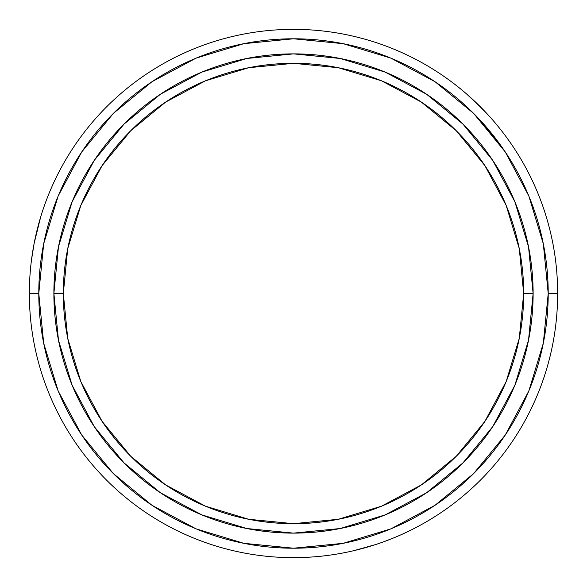 <?xml version="1.0" encoding="UTF-8"?>
<svg xmlns="http://www.w3.org/2000/svg" width="587" height="587" viewBox="0 0 587 587"><rect width="100%" height="100%" fill="white"/><g stroke="black" fill="none" stroke-linecap="round" stroke-linejoin="round"><path stroke-width="0.88" d="M53.879 293.5L63.315 293.5A230.185 230.185 0 0 1 293.5 63.315A230.185 230.185 0 0 1 523.685 293.5L519.268 338.406L506.163 381.587L484.891 421.385L456.268 456.268L421.385 484.891L381.587 506.163L338.406 519.268L293.5 523.685L248.595 519.268L205.413 506.163L165.615 484.891L130.732 456.268L102.109 421.385L80.837 381.587L67.732 338.406L63.315 293.5L67.732 248.595L80.837 205.413L102.109 165.615L130.732 130.732L165.615 102.109L205.413 80.837L248.595 67.732L293.5 63.315L338.406 67.732L381.587 80.837L421.385 102.109L456.268 130.732L484.891 165.615L506.163 205.413L519.268 248.595L523.685 293.5L533.121 293.5A239.621 239.621 0 0 0 293.5 53.879A239.621 239.621 0 0 0 53.879 293.5A239.621 239.621 0 0 1 293.5 53.879A239.621 239.621 0 0 1 533.121 293.5L523.685 293.5A230.185 230.185 0 0 1 293.5 523.685A230.185 230.185 0 0 1 63.315 293.5L53.879 293.5A239.621 239.621 0 0 0 293.5 533.121A239.621 239.621 0 0 0 533.121 293.5A239.621 239.621 0 0 1 293.5 533.121A239.621 239.621 0 0 1 53.879 293.5L58.48 340.247L72.12 385.197L94.221 426.558M435.084 81.762L473.614 113.386L505.29 151.989L528.828 196.021L543.32 243.81L548.214 293.5L557.65 293.5L548.214 293.5A254.714 254.714 0 0 1 293.5 548.214A254.714 254.714 0 0 1 38.786 293.5L29.35 293.5A264.15 264.15 0 0 0 293.5 557.65A264.15 264.15 0 0 0 557.65 293.5A264.15 264.15 0 0 1 293.5 557.65A264.15 264.15 0 0 1 29.35 293.5A264.15 264.15 0 0 1 293.5 29.35A264.15 264.15 0 0 1 557.65 293.5A264.15 264.15 0 0 0 293.5 29.35A264.15 264.15 0 0 0 29.35 293.5L38.786 293.5L43.68 243.81L58.172 196.021L81.71 151.989L113.386 113.386L151.989 81.71L113.386 113.386M486.161 112.785L473.393 100.076L482.052 108.507M466.628 94.001L482.052 108.5M473.298 99.988L476.593 103.099M461.022 89.268L454.58 84.139M451.733 81.989L453.179 83.075L451.733 81.989M40.664 217.007L34.163 243.319M36.012 234.551L37.062 230.133M32.872 250.539L31.654 258.684M34.141 243.422L31.427 260.423M353.675 550.709L375.482 544.604M371.189 545.969L366.846 547.26M383.986 541.669L394.273 537.677M397.56 536.291L395.887 536.995L397.56 536.291M354.482 550.511L352.714 550.929M81.71 435.011L113.386 473.614L81.71 435.011L58.172 390.979L43.68 343.19L38.786 293.5A254.714 254.714 0 0 1 293.5 38.786A254.714 254.714 0 0 1 548.214 293.5L543.32 343.19L528.828 390.979L505.29 435.011L473.614 473.614L435.011 505.29L473.614 473.614M151.916 505.238L113.386 473.614M505.29 151.989L480.504 120.548M460.017 88.446L463.165 91.044L460.017 88.446M40.43 217.806L40.951 216.067M32.124 255.345L34.134 243.436M435.011 505.29L390.979 528.828L343.19 543.32L293.5 548.214L243.81 543.32L196.021 528.828L151.989 505.29M151.989 81.71L196.021 58.172L243.81 43.68L293.5 38.786L343.19 43.68L390.979 58.172L435.011 81.71M533.121 293.5L528.52 246.753L514.88 201.803L492.779 160.442M492.735 160.376L462.938 124.062L426.69 94.309M426.624 94.265L385.197 72.12L340.247 58.48L293.581 53.879M293.5 53.879L246.753 58.48L201.803 72.12L160.442 94.221M160.376 94.265L124.062 124.062L94.309 160.31M94.265 160.376L72.12 201.803L58.48 246.753L53.879 293.419M94.265 426.624L124.062 462.938L160.31 492.691M160.376 492.735L201.803 514.88L246.753 528.52L293.419 533.121M293.5 533.121L340.247 528.52L385.197 514.88L426.558 492.779M426.624 492.735L462.938 462.938L492.691 426.69M492.735 426.624L514.88 385.197L528.52 340.247L533.121 293.581M391.147 538.939L395.887 536.995M457.236 86.216L453.179 83.075M486.828 113.504L485.596 112.19"/></g></svg>
